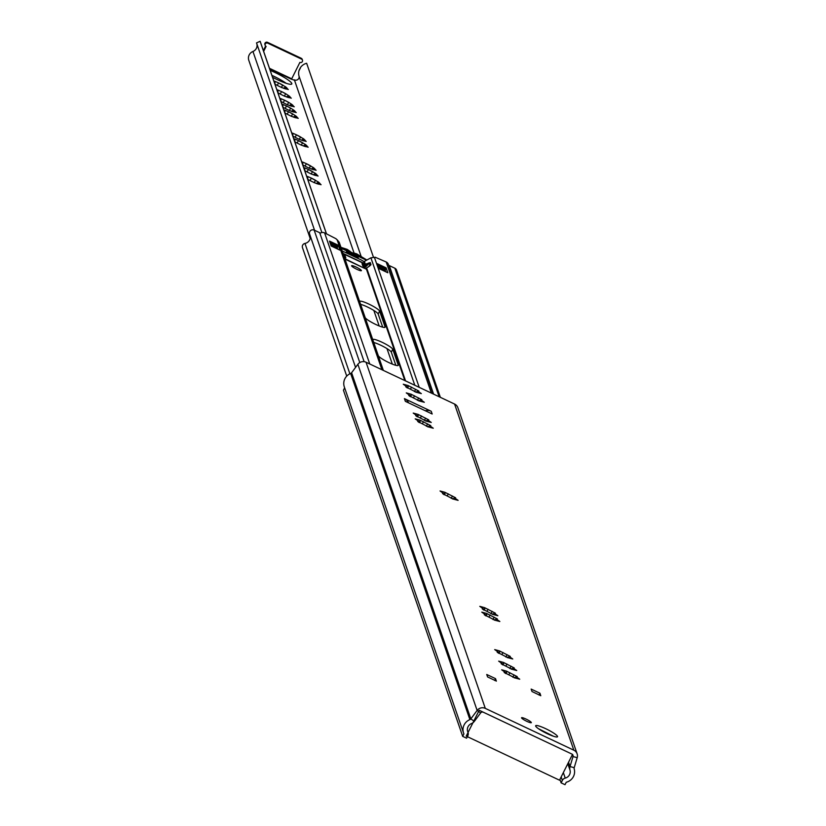 <?xml version="1.0" encoding="UTF-8"?>
<svg xmlns="http://www.w3.org/2000/svg" width="826" height="826" viewBox="0 0 826 826"><rect width="100%" height="100%" fill="white"/><g stroke="black" fill="none" stroke-linecap="round" stroke-linejoin="round"><path stroke-width="1.24" d="M531.314 722.513A5.462 0.847 -153.3 0 1 531.314 722.657A5.462 0.847 -153.3 0 1 526.441 721.15A5.462 0.847 -153.3 0 1 521.557 717.897A5.462 0.847 -153.3 0 1 521.557 717.753A5.462 0.847 -153.3 0 1 526.43 719.25A5.462 0.847 -153.3 0 1 531.314 722.513M506.472 671.125L517.231 676.628L515.92 676.577L519.719 679.199L514.918 677.939L504.149 672.436L505.46 672.498L501.661 669.814L506.472 671.125M499.503 650.909L510.272 656.412L508.961 656.36L512.76 658.983L507.949 657.723L497.19 652.22L498.501 652.292L494.702 649.597L499.503 650.909M503.478 662.442L514.247 667.955L512.936 667.904L516.735 670.516L511.924 669.267L501.155 663.753L502.476 663.825L498.677 661.141L503.478 662.442M484.604 607.657L495.373 613.171L494.062 613.119L497.861 615.731L493.05 614.482L482.291 608.968L483.602 609.041L479.803 606.356L484.604 607.657M486.597 613.429L497.366 618.942L496.044 618.88L499.844 621.503L495.042 620.254L484.273 614.74L485.585 614.812L481.785 612.128L486.597 613.429M444.853 492.275L455.622 497.789L454.31 497.737L458.11 500.35L453.298 499.1L442.54 493.597L443.851 493.659L440.051 490.974L444.853 492.275M418.018 414.373L428.787 419.887L427.476 419.835L431.265 422.447L426.464 421.198L415.695 415.685L417.006 415.757L413.217 413.072L418.018 414.373M420.011 420.145L430.769 425.658L429.458 425.596L433.258 428.219L428.446 426.97L417.688 421.456L418.999 421.528L415.199 418.844L420.011 420.145M411.069 394.209L421.838 399.722L420.527 399.66L424.316 402.283L419.515 401.033L408.746 395.52L410.057 395.592L406.268 392.897L411.069 394.209M408.085 385.535L418.844 391.039L417.533 390.987L421.332 393.61L416.521 392.35L405.762 386.847L407.073 386.909L403.274 384.224L408.085 385.535M462.684 736.369L463.913 733.911A10.924 10.655 161 0 1 469.891 719.611A2.189 2.127 -19 0 0 470.841 718.878L477.129 710.443A6.556 6.391 161 0 1 485.296 708.378L573.833 750.194A6.556 6.391 161 0 1 577.198 757.7L574.204 767.695A2.189 2.127 -19 0 0 574.194 768.872A10.924 10.655 161 0 1 566.254 782.253L565.025 784.7L561.122 782.852L562.351 780.405A4.367 4.264 -19 0 1 565.232 778.113A6.556 6.391 161 0 0 569.992 770.08A6.556 6.391 -19 0 1 570.023 766.549L573.017 756.554A2.189 2.127 161 0 0 571.891 754.055L483.355 712.239A2.189 2.127 161 0 0 480.639 712.921L474.351 721.366A6.556 6.391 -19 0 1 471.491 723.566A6.556 6.391 161 0 0 467.908 732.146A4.367 4.264 -19 0 1 467.815 735.76L466.587 738.207L462.684 736.369L343.43 390.223L344.638 387.828M496.374 681.089L487.588 676.938L486.741 674.491L495.528 678.642L496.343 681.14M540.793 695.709L532.006 691.527L531.159 689.08L539.946 693.231L540.762 695.729M408.56 402.861A8.745 8.528 161 0 0 404.42 398.617L431.234 411.276A8.745 8.528 161 0 0 425.235 410.728M404.42 398.617L405.36 401.343L432.174 414.002L431.234 411.276M577.126 753.849L457.872 407.703A6.556 6.391 161 0 0 454.579 404.048L366.052 362.242A6.556 6.391 161 0 0 357.875 364.297L351.597 372.743A2.189 2.127 -19 0 1 350.647 373.466A10.924 10.655 161 0 0 344.318 386.909L463.572 733.054M561.122 782.852L559.925 779.393M539.027 695.038L539.946 693.231M494.619 680.448L495.528 678.642M572.521 754.355L479.214 710.277L466.215 736.121L559.522 780.198L572.521 754.355M283.783 109.848A9.045 1.404 -153.3 0 1 284.97 110.261L288.109 111.572A9.045 1.404 -153.3 0 1 293.075 114.174L288.109 111.572M284.97 110.261L284.505 111.964M293.901 116.786L295.605 115.826A9.045 1.404 -153.3 0 1 297.298 117.571L293.932 116.642L293.674 117.158M281.79 104.076A9.045 1.404 -153.3 0 1 282.988 104.489L286.116 105.8A9.045 1.404 -153.3 0 1 291.093 108.402L286.116 105.8M282.988 104.489L282.523 106.193M291.908 111.014L293.622 110.054A9.045 1.404 -153.3 0 1 295.316 111.809L291.95 110.87L291.692 111.386M279.808 98.315A9.045 1.404 -153.3 0 1 280.995 98.717L284.134 100.029A9.045 1.404 -153.3 0 1 289.1 102.641L284.134 100.029M280.995 98.717L280.53 100.431M289.926 105.243L291.63 104.293A9.045 1.404 -153.3 0 1 293.323 106.038L289.957 105.098L289.699 105.614M276.834 89.683A9.045 1.404 -153.3 0 1 278.021 90.086L281.16 91.407A9.045 1.404 -153.3 0 1 286.126 94.009L281.16 91.407M278.021 90.086L277.557 91.8M286.952 96.611L288.656 95.661A9.045 1.404 -153.3 0 1 290.349 97.406L286.983 96.466L286.725 96.983M270.185 70.396A17.377 2.705 -153.3 0 1 291.795 83.467A17.377 2.705 -153.3 0 1 291.795 83.942A17.377 2.705 -153.3 0 1 272.549 77.252M274.573 83.116L275.037 81.382L278.166 82.724L285.806 86.936L283.958 87.938L287.365 88.733L288.284 89.507L286.767 89.074A9.045 1.404 -153.3 0 1 286.643 89.063A9.045 1.404 -153.3 0 1 283.483 88.217L280.355 86.906A9.045 1.404 -153.3 0 1 275.378 84.304L274.913 84.107M292.456 135.041L292.92 133.296L296.059 134.648L303.689 138.861L301.851 139.862L305.248 140.647L306.178 141.422L304.649 140.988A9.045 1.404 -153.3 0 1 304.526 140.988A9.045 1.404 -153.3 0 1 301.376 140.141L298.238 138.83A9.045 1.404 -153.3 0 1 293.271 136.218L292.796 136.032M294.448 140.812L294.913 139.067L298.041 140.42L305.682 144.633L303.834 145.624L307.241 146.419L308.16 147.193L306.642 146.76A9.045 1.404 -153.3 0 1 306.518 146.76A9.045 1.404 -153.3 0 1 303.359 145.903L300.23 144.591A9.045 1.404 -153.3 0 1 295.254 141.989L294.789 141.804M302.399 163.889L302.863 162.144L305.992 163.496L313.632 167.709L311.784 168.7L315.191 169.495L316.11 170.27L314.592 169.836A9.045 1.404 -153.3 0 1 314.469 169.836A9.045 1.404 -153.3 0 1 311.309 168.979L308.181 167.668A9.045 1.404 -153.3 0 1 303.204 165.066L302.739 164.88M307.375 178.333L307.84 176.588L310.968 177.941L318.609 182.154L316.761 183.155L320.168 183.94L321.087 184.714L319.569 184.281A9.045 1.404 -153.3 0 1 319.445 184.281A9.045 1.404 -153.3 0 1 316.286 183.424L313.157 182.112A9.045 1.404 -153.3 0 1 308.181 179.51L307.716 179.325M304.381 169.66L304.846 167.915L307.974 169.258L315.615 173.481L313.777 174.472L317.174 175.267L318.103 176.041L316.575 175.608A9.045 1.404 -153.3 0 1 316.451 175.597A9.045 1.404 -153.3 0 1 313.302 174.751L310.163 173.439A9.045 1.404 -153.3 0 1 305.197 170.837L304.722 170.652M297.298 117.571L298.227 118.345L296.699 117.912A9.045 1.404 -153.3 0 1 296.575 117.912A9.045 1.404 -153.3 0 1 293.426 117.065L290.287 115.754A9.045 1.404 -153.3 0 1 285.321 113.141L284.846 112.956M295.316 111.809L296.235 112.584L294.717 112.15A9.045 1.404 -153.3 0 1 294.593 112.14A9.045 1.404 -153.3 0 1 291.433 111.293L288.305 109.982A9.045 1.404 -153.3 0 1 283.328 107.38L282.864 107.184M293.323 106.038L294.252 106.812L292.724 106.378A9.045 1.404 -153.3 0 1 292.6 106.368A9.045 1.404 -153.3 0 1 289.451 105.522L286.312 104.21A9.045 1.404 -153.3 0 1 281.346 101.608L280.871 101.422M290.349 97.406L291.279 98.18L289.75 97.747A9.045 1.404 -153.3 0 1 289.627 97.736A9.045 1.404 -153.3 0 1 286.477 96.89L283.339 95.579A9.045 1.404 -153.3 0 1 278.372 92.977L277.897 92.791M271.899 75.362A17.377 2.705 -153.3 0 1 286.178 83.302M294.149 80.112L291.485 79.182M326.425 233.748L260.118 41.3L256.525 42.89L321.861 232.55M310.173 238.446L248.802 60.329A7.207 7.031 -19 0 1 252.952 51.47A6.556 6.391 161 0 0 256.886 43.943M326.476 233.768L260.448 42.126A10.49 10.232 161 0 0 260.118 41.3M299.146 70.158L300.488 67.495L299.146 70.158A10.49 10.232 161 0 0 299.002 76.075A3.273 3.201 -19 0 1 294.397 79.874L294.293 79.823M373.455 257.216L306.642 63.272A10.49 10.232 161 0 0 300.488 67.495M299.353 70.086L300.396 68M303.658 167.544A9.045 1.404 -153.3 0 1 304.846 167.946M307.974 169.258A9.045 1.404 -153.3 0 1 312.951 171.86M315.48 173.522A9.045 1.404 -153.3 0 1 317.174 175.267M306.642 176.217A9.045 1.404 -153.3 0 1 307.84 176.63M310.968 177.941A9.045 1.404 -153.3 0 1 315.945 180.543M318.475 182.195A9.045 1.404 -153.3 0 1 320.168 183.94M301.666 161.772A9.045 1.404 -153.3 0 1 302.863 162.185M305.992 163.496A9.045 1.404 -153.3 0 1 310.968 166.098M313.498 167.75A9.045 1.404 -153.3 0 1 315.191 169.495M293.715 138.696A9.045 1.404 -153.3 0 1 294.913 139.109M298.041 140.42A9.045 1.404 -153.3 0 1 303.018 143.022M305.548 144.674A9.045 1.404 -153.3 0 1 307.241 146.419M291.733 132.924A9.045 1.404 -153.3 0 1 292.92 133.337M296.059 134.648A9.045 1.404 -153.3 0 1 301.025 137.25M303.555 138.902A9.045 1.404 -153.3 0 1 305.248 140.647M286.126 94.009L288.656 95.661M289.1 102.641L291.63 104.293M291.093 108.402L293.622 110.054M293.075 114.174L295.605 115.826M273.84 81A9.045 1.404 -153.3 0 1 275.037 81.413M278.166 82.724A9.045 1.404 -153.3 0 1 283.142 85.326M285.672 86.978A9.045 1.404 -153.3 0 1 287.365 88.733M269.689 68.961L291.485 79.255L299.89 62.384A1.859 1.817 161 0 0 302.471 60.143A1.859 1.817 161 0 0 301.542 59.1L267.769 43.158A1.859 1.817 161 0 0 265.187 45.399A1.859 1.817 161 0 0 266.117 46.432L263.639 51.377M265.611 46.07L263.349 50.551M302.471 60.143L302.192 59.317A1.859 1.817 -19 0 0 301.253 58.285L267.49 42.332L267.769 43.158M265.094 44.976A1.859 1.817 -19 0 1 267.49 42.332M361.375 270.494A5.462 0.847 -153.3 0 1 361.375 270.649A5.462 0.847 -153.3 0 1 356.502 269.142A5.462 0.847 -153.3 0 1 351.608 265.889A5.462 0.847 -153.3 0 1 351.608 265.735A5.462 0.847 -153.3 0 1 356.491 267.242A5.462 0.847 -153.3 0 1 361.375 270.494M343.038 253.396L364.503 263.535A0.65 0.64 161 0 0 364.534 263.546L365.412 264.382L370.244 262.565L370.977 264.702L369.449 266.127M366.321 263.917L364.442 267.665A3.934 3.841 161 0 0 364.669 267.696L366.661 263.731M369.398 266.199L366.135 268.182L366.507 269.266A0.65 0.64 -19 0 1 366.476 269.255L345.01 259.116M432.958 393.847L388.375 264.403A4.367 4.264 161 0 0 386.176 261.966L375.087 257.185A4.367 0.681 -153.3 0 1 375.087 257.299A4.367 0.681 -153.3 0 1 374.426 257.34L370.905 257.805L364.39 261.408A0.65 0.64 -19 0 1 364.328 261.439L363.781 261.429A4.367 0.681 -153.3 0 1 361.117 259.901L343.244 251.465A4.367 0.681 -153.3 0 1 342.274 251.176M388.994 266.23L389.314 265.6L394.869 268.223A3.273 3.201 -19 0 1 396.511 270.05L440.361 397.337M433.598 394.147L389.314 265.6M364.132 361.674L319.714 232.726L314.159 230.103A3.273 3.201 -19 0 0 309.729 234.377L355.562 367.405L309.605 234.068M346.734 376.119L302.471 247.645A3.273 3.201 -19 0 1 304.97 243.433A6.556 6.391 161 0 0 310.204 235.802M383.357 370.409L339.197 242.245L337.111 239.726A4.367 0.681 -153.3 0 1 336.048 238.745L324.597 232.88A4.367 4.264 161 0 0 319.951 233.428M373.755 342.48A11.141 1.735 -153.3 0 1 384.42 347.106A11.141 1.735 -153.3 0 1 391.297 352.144L395.84 365.319M360.601 304.329A11.141 1.735 -153.3 0 1 371.277 308.955A11.141 1.735 -153.3 0 1 378.153 313.994L382.696 327.158M377.337 263.7L386.124 267.851L387.807 272.756L379.031 268.605L377.337 263.7M405.545 380.9L366.641 267.954L365.763 268.915L366.135 268.151M329.512 241.109L338.299 245.26L339.982 250.164L331.205 246.014L329.512 241.109M378.287 355.655L372.846 339.847A11.141 1.735 -153.3 0 1 372.846 339.548A11.141 1.735 -153.3 0 1 382.789 342.614A11.141 1.735 -153.3 0 1 392.753 349.253L398.204 365.061A11.141 1.735 -153.3 0 1 398.204 365.371A11.141 1.735 -153.3 0 1 388.251 362.294A11.141 1.735 -153.3 0 1 378.287 355.655M365.144 317.504L359.702 301.696A11.141 1.735 -153.3 0 1 359.692 301.387A11.141 1.735 -153.3 0 1 369.645 304.453A11.141 1.735 -153.3 0 1 379.609 311.092L385.05 326.9A11.141 1.735 -153.3 0 1 385.061 327.21A11.141 1.735 -153.3 0 1 375.107 324.143A11.141 1.735 -153.3 0 1 365.144 317.504M338.299 245.26L337.029 247.769M386.124 267.851L385.04 270.009M363.781 261.429L364.503 263.535L363.512 265.569M369.305 265.631L368.768 266.684M368.572 263.494L368.055 264.506M370.957 264.661A4.367 4.264 161 0 0 370.42 265.012M370.007 265.239L369.336 263.287A4.367 4.264 -19 0 1 370.255 262.616M369.336 263.287L364.359 268.027M368.324 266.974L368.912 266.416M340.952 247.335L347.188 249.369L350.193 251.414L346.218 250.257M358.205 255.915L354.096 253.086L356.646 253.84L366.899 260.025M358.339 255.657A3.5 0.547 -153.3 0 1 359.733 256.246A3.5 0.547 -153.3 0 1 360.487 256.618L344.163 248.915A3.5 0.547 -153.3 0 1 344.896 249.245A3.5 0.547 -153.3 0 1 346.342 249.989M344.452 257.495L345.382 258.951L364.462 268.305M364.318 267.892L362.79 265.838L362.036 263.639L363.006 264.103L362.593 262.895L343.657 253.954L345.051 255.616L345.805 257.826L344.834 257.361M346.548 251.899L358.257 257.423L346.352 252.281L346.775 250.897L341.293 248.316M346.352 252.281L346.775 250.897L366.527 260.231M331.112 242.431L336.967 245.198L337.359 246.334L331.494 243.567L331.112 242.431L330.348 243.546M379.134 265.105L384.988 267.872L385.381 269.008L379.516 266.24L379.134 265.105L378.277 266.426M363.987 266.953L363.006 264.103M343.936 255.998L345.051 255.616M337.359 246.334L337.452 248.967M385.474 271.651L385.381 269.008M379.516 266.24L379.609 268.884M331.494 243.567L331.587 246.2M358.257 257.423L358.484 256.432M379.113 267.438L384.968 270.205M336.946 247.521L331.092 244.754M557.519 736.4A12.235 1.9 26.7 0 0 545.707 728.697A12.235 1.9 26.7 0 0 535.651 726.075A12.235 1.9 26.7 0 0 547.462 733.787A12.235 1.9 26.7 0 0 557.519 736.4M509.91 672.705L508.899 674.708M518.067 678.022L517.799 678.569M503.943 670.629L503.674 671.166M502.951 652.488L501.94 654.502M511.108 657.816L510.829 658.353M496.973 650.413L496.705 650.95M506.927 664.021L505.915 666.035M515.083 669.349L514.804 669.886M500.948 661.956L500.68 662.493M488.052 609.247L487.041 611.25M496.209 614.565L495.93 615.102M482.074 607.172L481.806 607.709M490.035 615.009L489.023 617.022M498.192 620.336L497.923 620.873M484.067 612.944L483.799 613.481M448.301 493.865L447.289 495.868M456.458 499.183L456.189 499.73M442.323 491.79L442.055 492.327M421.456 415.953L420.455 417.966M429.613 421.281L429.344 421.818M415.488 413.888L415.22 414.425M423.449 421.725L422.437 423.738M431.606 427.052L431.337 427.589M417.471 419.66L417.202 420.186M414.507 395.788L413.506 397.802M422.664 401.116L422.396 401.653M408.54 393.713L408.271 394.25M411.524 387.115L410.512 389.118M419.68 392.433L419.412 392.98M405.545 385.04L405.277 385.577M485.296 708.378L366.052 362.242M573.833 750.194L454.579 404.048M574.204 767.695L570.023 766.549L568.546 762.264M577.198 757.7L573.017 756.554L572.366 754.665M357.875 364.297L477.129 710.443L480.639 712.921M351.597 372.743L470.841 718.878L474.351 721.366M562.351 780.405L561.164 776.946M565.232 778.113L563.342 772.609M569.992 770.08L567.803 763.73M467.908 732.146L467.547 731.093M469.891 719.611L350.647 373.466M408.085 386.114L407.208 387.859M415.643 389.273L414.445 391.648M411.069 394.797L410.192 396.532M418.637 397.946L417.44 400.321M420.011 420.733L419.133 422.468M427.569 423.883L426.371 426.257M418.018 414.962L417.14 416.696M425.586 418.111L424.388 420.486M444.863 492.864L443.985 494.609M452.421 496.023L451.223 498.398M486.597 614.017L485.719 615.752M494.154 617.167L492.967 619.541M484.604 608.246L483.737 609.98M492.172 611.395L490.974 613.78M503.478 663.03L502.611 664.765M511.046 666.179L509.849 668.554M499.503 651.487L498.636 653.232M507.071 654.646L505.873 657.021M506.472 671.703L505.595 673.448M514.03 674.863L512.843 677.237M288.253 112.181L287.231 114.225M286.261 106.42L285.238 108.454M284.278 100.648L283.256 102.682M281.305 92.016L280.282 94.05M278.321 83.343L277.288 85.377M296.204 135.257L295.181 137.302M298.186 141.029L297.164 143.063M306.136 164.106L305.114 166.14M311.113 178.55L310.091 180.584M308.129 169.877L307.107 171.911M312.249 172.035L311.216 174.079M315.243 180.708L314.21 182.752M310.266 166.263L309.234 168.308M302.316 143.187L301.284 145.231M300.323 137.415L299.291 139.47M282.44 85.501L281.408 87.546M314.561 230.299L252.952 51.47M361.168 256.504L299.002 76.075M392.329 364.111L386.981 348.593M379.175 325.96L373.837 310.442M354.086 253.107L294.397 79.874M291.64 78.78L269.462 68.3M301.253 58.285L301.542 59.1M285.424 94.174L284.392 96.219M288.398 102.806L287.365 104.85M290.391 108.567L289.358 110.622M292.373 114.339L291.341 116.394M414.817 385.277L370.905 257.805M365.412 264.382L364.39 261.408M439.153 396.769L394.869 268.223M359.795 362.562L314.159 230.103M349.894 373.806L304.97 243.433M431.348 393.083L386.176 261.966M419.205 387.342L374.426 257.34M404.823 380.549L366.476 269.255M369.759 363.998L324.597 232.88M381.901 369.728L337.111 239.726M364.772 264.227L363.75 266.251M368.406 263.04L367.312 265.218M379.609 311.092L378.153 313.994M392.753 349.253L391.297 352.144M468.043 732.486L467.506 730.938M408.509 386.103L407.538 388.024M407.073 386.909L406.733 387.59M416.097 391.73L415.829 392.257M417.533 390.915L417.058 391.875M411.503 394.776L410.532 396.697M410.057 395.592L409.717 396.274M419.081 400.404L418.823 400.93M420.527 399.588L420.042 400.548M420.434 420.713L419.463 422.633M418.999 421.528L418.658 422.21M428.023 426.34L427.754 426.877M429.458 425.535L428.983 426.484M418.452 414.941L417.481 416.872M417.006 415.757L416.665 416.438M426.03 420.579L425.772 421.105M427.476 419.763L426.99 420.713M445.286 492.854L444.316 494.774M443.851 493.659L443.51 494.34M452.875 498.481L452.607 499.007M454.31 497.665L453.825 498.625M487.02 613.997L486.06 615.928M485.585 614.812L485.244 615.494M494.609 619.624L494.34 620.161M496.044 618.819L495.569 619.768M485.038 608.235L484.067 610.156M483.602 609.041L483.262 609.722M492.626 613.863L492.358 614.389M494.062 613.047L493.576 613.997M503.912 663.01L502.941 664.94M502.476 663.825L502.136 664.507M511.5 668.647L511.232 669.174M512.936 667.831L512.45 668.781M499.936 651.477L498.966 653.397M498.501 652.292L498.161 652.963M507.525 657.104L507.257 657.63M508.961 656.288L508.475 657.248M506.896 671.693L505.935 673.613M505.46 672.498L505.12 673.18M514.484 677.32L514.216 677.847M515.92 676.504L515.445 677.465M553.451 736.245L538.469 728.708M304.856 169.371L304.515 170.053M307.85 178.055L307.509 178.726M302.874 163.61L302.533 164.281M294.923 140.534L294.583 141.205M292.931 134.762L292.59 135.433M275.048 82.837L274.707 83.509M265.187 45.399L264.909 44.583M278.032 91.521L277.691 92.192M281.005 100.153L280.664 100.824M282.998 105.914L282.657 106.585M284.98 111.686L284.64 112.357M350.193 251.414L349.894 251.992M354.096 253.086L353.735 253.809"/></g></svg>
